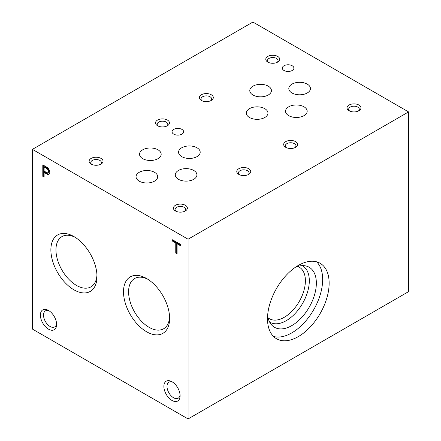 <?xml version="1.0" encoding="UTF-8"?>
<svg xmlns="http://www.w3.org/2000/svg" width="441" height="441" viewBox="0 0 441 441"><rect width="100%" height="100%" fill="white"/><g stroke="black" fill="none" stroke-linecap="round" stroke-linejoin="round"><path stroke-width="0.66" d="M180.352 245.654L180.352 244.297L172.508 239.772L172.508 241.128L175.761 243.008L175.761 253.079L177.078 253.84L177.078 243.768L180.352 245.654M47.115 174.162A4.167 2.403 -120 0 0 48.918 174.223A4.167 2.403 -120 0 0 49.579 170.965A4.167 2.403 -120 0 0 46.967 167.288L42.799 164.884L42.799 176.317L44.117 177.078L44.117 172.442L47.115 174.162L47.634 173.864A4.167 2.403 -120 0 0 49.16 174.046M48.504 329.162A11.466 6.621 -120 0 0 56.613 324.482A11.466 6.621 -120 0 0 48.504 310.442A11.466 6.621 -120 0 0 40.401 315.122A11.466 6.621 -120 0 0 48.504 329.162M180.093 395.77A11.466 6.621 -120 0 0 171.99 381.73A11.466 6.621 -120 0 0 163.881 386.41A11.466 6.621 -120 0 0 171.99 400.456A11.466 6.621 -120 0 0 180.093 395.77M73.928 236.563L73.928 236.563A32.606 18.825 60 0 1 96.987 276.496A32.606 18.825 60 0 1 73.928 289.809A32.606 18.825 60 0 1 50.875 249.876A32.606 18.825 60 0 1 73.928 236.563M146.566 278.497L146.566 278.497A32.606 18.825 60 0 1 169.625 318.435A32.606 18.825 60 0 1 146.566 331.748A32.606 18.825 60 0 1 123.508 291.81A32.606 18.825 60 0 1 146.566 278.497M188.075 418.95L188.075 239.22L32.425 149.356L32.425 329.085L188.075 418.95L408.575 291.644L408.575 111.915L252.925 22.05L32.425 149.356M44.117 171.086L46.636 172.541A2.508 1.45 -120 0 0 47.887 172.663A2.508 1.45 -120 0 0 48.312 170.788A2.508 1.45 -120 0 0 46.845 168.578L44.117 167.001L44.117 171.086M268.029 317.757A29.79 17.199 120 0 0 269.429 318.733A29.79 17.199 120 0 0 284.324 317.261A29.79 17.199 120 0 0 303.788 291.01A29.79 17.199 120 0 0 299.219 267.136A29.79 17.199 120 0 0 297.669 266.414M302.157 265.636A32.568 18.803 -60 0 1 307.669 291.589A32.568 18.803 -60 0 1 286.286 320.657A32.568 18.803 -60 0 1 269.6 322.024M298.325 336.604A43.582 25.165 -60 0 1 276.535 338.765A43.582 25.165 -60 0 1 276.535 288.436A43.582 25.165 -60 0 1 320.116 263.271A43.582 25.165 -60 0 1 326.798 298.199A43.582 25.165 -60 0 1 298.325 336.604M188.075 239.22L408.575 111.915M295.652 267.108A34.668 20.016 -60 0 1 305.574 265.895A34.668 20.016 -60 0 1 315.276 292.036A34.668 20.016 -60 0 1 291.837 325.579A34.668 20.016 -60 0 1 271.535 324.857A34.668 20.016 -60 0 1 267.621 315.657M316.632 261.822A43.582 25.165 -60 0 1 319.356 297.421A43.582 25.165 -60 0 1 291.837 332.861A43.582 25.165 -60 0 1 273.53 336.472M49.326 310.96A9.261 5.347 -120 0 0 45.434 310.883A9.261 5.347 -120 0 0 44.017 318.303A9.261 5.347 -120 0 0 50.065 326.461A9.261 5.347 -120 0 0 54.695 326.919A9.261 5.347 -120 0 0 56.575 323.507M172.811 382.253A9.261 5.347 -120 0 0 168.92 382.171A9.261 5.347 -120 0 0 168.92 392.865A9.261 5.347 -120 0 0 178.181 398.212A9.261 5.347 -120 0 0 180.055 394.8M238.813 174.399A6.968 4.024 0 0 0 248.674 174.399A6.968 4.024 0 0 0 248.674 168.71A6.968 4.024 0 0 0 238.813 168.71A6.968 4.024 0 0 0 238.813 174.399L238.813 174.399M248.007 174.735A5.314 3.07 0 0 0 249.06 172.905A5.314 3.07 0 0 0 243.746 169.835A5.314 3.07 0 0 0 238.427 172.905A5.314 3.07 0 0 0 239.48 174.735M349.068 110.746A6.968 4.024 0 0 0 358.924 110.746A6.968 4.024 0 0 0 358.924 105.052A6.968 4.024 0 0 0 349.068 105.052A6.968 4.024 0 0 0 349.068 110.746L349.068 110.746M358.257 111.082A5.314 3.07 0 0 0 359.31 109.252A5.314 3.07 0 0 0 353.996 106.182A5.314 3.07 0 0 0 348.682 109.252A5.314 3.07 0 0 0 349.73 111.082M157.564 125.751A6.968 4.024 0 0 0 167.426 125.751A6.968 4.024 0 0 0 167.426 120.062A6.968 4.024 0 0 0 157.564 120.062A6.968 4.024 0 0 0 157.564 125.751L157.564 125.751M166.759 126.093A5.314 3.07 0 0 0 167.812 124.257A5.314 3.07 0 0 0 162.492 121.187A5.314 3.07 0 0 0 157.178 124.257A5.314 3.07 0 0 0 158.231 126.093M267.819 62.098A6.968 4.024 0 0 0 277.676 62.098A6.968 4.024 0 0 0 277.676 56.409A6.968 4.024 0 0 0 267.819 56.409A6.968 4.024 0 0 0 267.819 62.098L267.819 62.098M277.009 62.435A5.314 3.07 0 0 0 278.062 60.604A5.314 3.07 0 0 0 272.747 57.534A5.314 3.07 0 0 0 267.428 60.604A5.314 3.07 0 0 0 268.481 62.435M91.155 164.096A6.968 4.024 0 0 0 101.011 164.096A6.968 4.024 0 0 0 101.011 158.402A6.968 4.024 0 0 0 91.155 158.402A6.968 4.024 0 0 0 91.155 164.096L91.155 164.096M100.35 164.432A5.314 3.07 0 0 0 101.402 162.602A5.314 3.07 0 0 0 96.083 159.532A5.314 3.07 0 0 0 90.769 162.602A5.314 3.07 0 0 0 91.822 164.432M201.405 100.443A6.968 4.024 0 0 0 211.267 100.443A6.968 4.024 0 0 0 211.267 94.749A6.968 4.024 0 0 0 201.405 94.749A6.968 4.024 0 0 0 201.405 100.443L201.405 100.443M210.6 100.78A5.314 3.07 0 0 0 211.652 98.944A5.314 3.07 0 0 0 206.338 95.879A5.314 3.07 0 0 0 201.019 98.944A5.314 3.07 0 0 0 202.072 100.78M175.463 210.974A6.968 4.024 0 0 0 185.325 210.974A6.968 4.024 0 0 0 185.325 205.28A6.968 4.024 0 0 0 175.463 205.28A6.968 4.024 0 0 0 175.463 210.974L175.463 210.974M184.658 211.311A5.314 3.07 0 0 0 185.711 209.481A5.314 3.07 0 0 0 180.397 206.41A5.314 3.07 0 0 0 175.077 209.481A5.314 3.07 0 0 0 176.13 211.311M285.718 147.322A6.968 4.024 0 0 0 295.575 147.322A6.968 4.024 0 0 0 295.575 141.627A6.968 4.024 0 0 0 285.718 141.627A6.968 4.024 0 0 0 285.718 147.322L285.718 147.322M294.913 147.658A5.314 3.07 0 0 0 295.961 145.828A5.314 3.07 0 0 0 290.647 142.757A5.314 3.07 0 0 0 285.333 145.828A5.314 3.07 0 0 0 286.38 147.658M173.754 134.141A5.799 3.346 0 0 0 180.071 134.863A5.799 3.346 0 0 0 183.649 131.771A5.799 3.346 0 0 0 177.85 128.425A5.799 3.346 0 0 0 172.056 131.771A5.799 3.346 0 0 0 173.754 134.141M284.004 70.488A5.799 3.346 0 0 0 290.321 71.21A5.799 3.346 0 0 0 293.899 68.118A5.799 3.346 0 0 0 288.105 64.772A5.799 3.346 0 0 0 282.306 68.118A5.799 3.346 0 0 0 284.004 70.488M142.702 158.655A10.821 6.246 0 0 0 154.493 160.011A10.821 6.246 0 0 0 161.174 154.24A10.821 6.246 0 0 0 150.353 147.989A10.821 6.246 0 0 0 139.532 154.24A10.821 6.246 0 0 0 142.702 158.655M252.952 95.002A10.821 6.246 0 0 0 264.749 96.359A10.821 6.246 0 0 0 271.43 90.587A10.821 6.246 0 0 0 260.603 84.336A10.821 6.246 0 0 0 249.782 90.587A10.821 6.246 0 0 0 252.952 95.002M178.451 179.294A10.821 6.246 0 0 0 190.242 180.65A10.821 6.246 0 0 0 196.923 174.879A10.821 6.246 0 0 0 186.102 168.627A10.821 6.246 0 0 0 175.281 174.879A10.821 6.246 0 0 0 178.451 179.294M288.701 115.641A10.821 6.246 0 0 0 300.497 116.997A10.821 6.246 0 0 0 307.179 111.226A10.821 6.246 0 0 0 296.352 104.975A10.821 6.246 0 0 0 285.531 111.226A10.821 6.246 0 0 0 288.701 115.641M139.224 181.152A10.821 6.246 0 0 0 151.02 182.508A10.821 6.246 0 0 0 157.702 176.736A10.821 6.246 0 0 0 146.875 170.485A10.821 6.246 0 0 0 136.054 176.736A10.821 6.246 0 0 0 139.224 181.152M249.479 117.499A10.821 6.246 0 0 0 261.27 118.855A10.821 6.246 0 0 0 267.952 113.083A10.821 6.246 0 0 0 257.131 106.832A10.821 6.246 0 0 0 246.31 113.083A10.821 6.246 0 0 0 249.479 117.499M181.72 156.621A10.821 6.246 0 0 0 193.511 157.977A10.821 6.246 0 0 0 200.192 152.2A10.821 6.246 0 0 0 189.371 145.954A10.821 6.246 0 0 0 178.55 152.2A10.821 6.246 0 0 0 181.72 156.621M291.97 92.968A10.821 6.246 0 0 0 303.766 94.324A10.821 6.246 0 0 0 310.442 88.547A10.821 6.246 0 0 0 299.621 82.302A10.821 6.246 0 0 0 288.8 88.547A10.821 6.246 0 0 0 291.97 92.968M96.948 274.964A29.012 16.752 60 0 1 91.293 286.656A29.012 16.752 60 0 1 61.966 270.096A29.012 16.752 60 0 1 62.286 236.415A29.012 16.752 60 0 1 75.24 237.357M169.587 316.903A29.012 16.752 60 0 1 163.931 328.589A29.012 16.752 60 0 1 134.599 312.03A29.012 16.752 60 0 1 134.924 278.348A29.012 16.752 60 0 1 147.873 279.296M43.317 165.182L43.317 176.014L42.799 176.317M43.317 176.014L44.117 176.477M47.634 173.864L44.635 172.144L44.117 172.442M47.887 172.663L48.411 172.365A2.508 1.45 -120 0 0 48.83 170.485A2.508 1.45 -120 0 0 47.363 168.275L46.845 168.578M47.363 168.275L44.635 166.704L44.117 167.001M173.026 240.069L173.026 240.83L172.508 241.128M173.026 240.83L176.279 242.704L175.761 243.008M176.279 242.704L176.279 252.781L175.761 253.079M176.279 252.781L177.078 253.244M180.352 245.058L177.596 243.465L177.078 243.768"/></g></svg>
